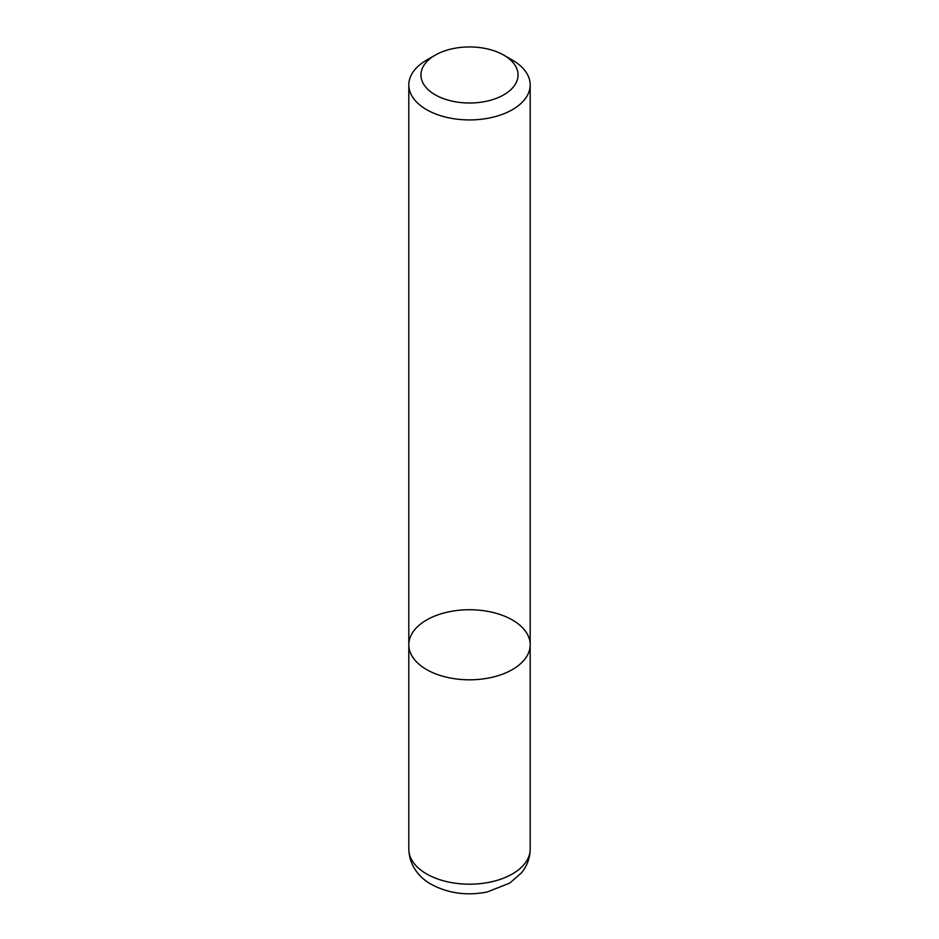 <?xml version="1.0" encoding="UTF-8"?>
<svg xmlns="http://www.w3.org/2000/svg" width="939" height="939" viewBox="0 0 939 939"><rect width="100%" height="100%" fill="white"/><g stroke="black" fill="none" stroke-linecap="round" stroke-linejoin="round"><path stroke-width="1.41" d="M408.817 849.161A60.683 35.036 -0 0 0 426.588 873.927A60.683 35.036 -0 0 0 492.717 881.521A60.683 35.036 -0 0 0 530.183 849.161C530.03 858.011 527.131 865.899 521.485 872.824L509.818 883.059L487.271 891.98C466.929 895.959 448.267 893.412 431.306 884.35C421.224 878.892 409.322 867.202 408.817 849.161L408.817 644.776A60.683 35.036 -0 0 0 469.5 679.813A60.683 35.036 -0 0 0 530.183 644.776A60.683 35.036 -0 0 0 492.717 612.404A60.683 35.036 -0 0 0 426.588 619.998A60.683 35.036 -0 0 0 408.817 644.776A60.683 35.036 -0 0 0 469.5 679.813A60.683 35.036 -0 0 0 530.183 644.776L530.183 84.886A60.683 35.036 -0 0 0 512.412 60.119L503.832 55.155A48.546 28.029 -0 0 0 435.168 55.155L435.168 55.155A48.546 28.029 -0 0 0 435.168 94.792A48.546 28.029 -0 0 0 503.832 94.792A48.546 28.029 -0 0 0 503.832 55.155M426.588 60.119L435.168 55.155L426.588 60.119A60.683 35.036 -0 0 0 408.817 84.886A60.683 35.036 -0 0 0 469.5 119.922A60.683 35.036 -0 0 0 530.183 84.886M408.817 644.776L408.817 84.886M530.183 849.161L530.183 644.776"/></g></svg>
